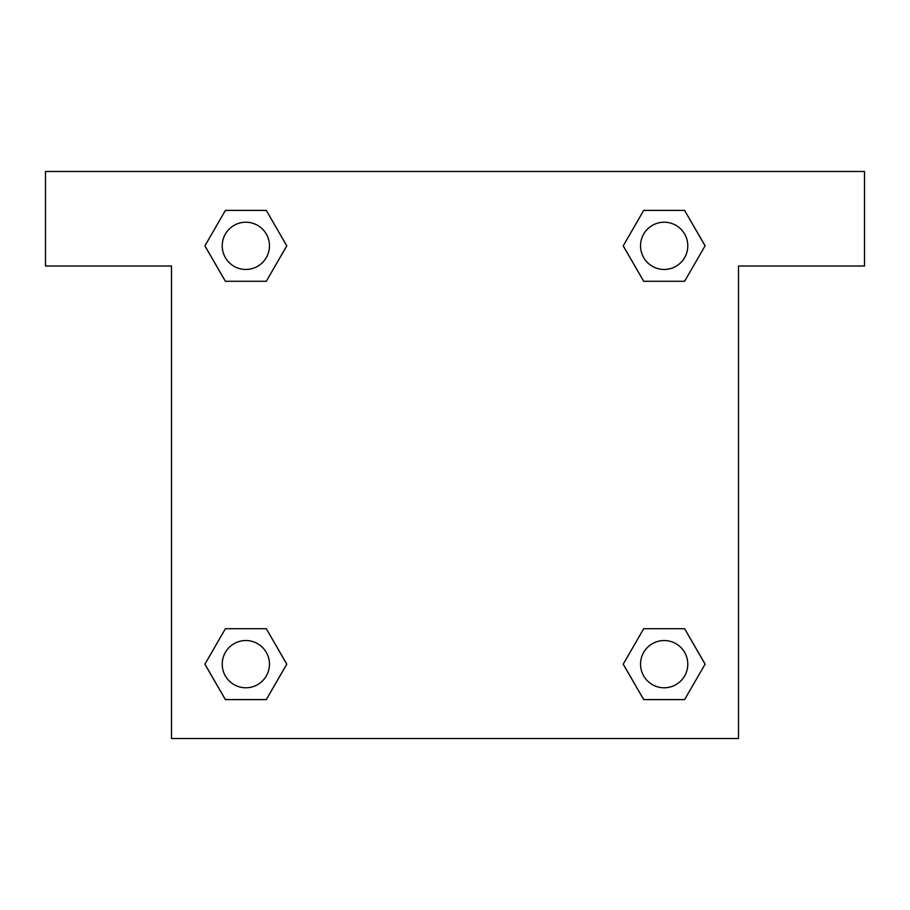 <?xml version="1.0" encoding="UTF-8"?>
<svg xmlns="http://www.w3.org/2000/svg" width="910" height="910" viewBox="0 0 910 910"><rect width="100%" height="100%" fill="white"/><g stroke="black" fill="none" stroke-linecap="round" stroke-linejoin="round"><path stroke-width="1.36" d="M658.738 281.281L684.616 281.281L643.7 281.281L623.236 245.837L643.7 210.403L684.616 210.403L705.079 245.837L684.616 281.281L643.7 281.281L658.738 281.281L643.7 281.281L624.078 247.383A267.745 267.745 0 0 1 624.18 247.475M684.616 628.719L643.7 628.719L684.616 628.719L705.079 664.163L684.616 699.597L643.7 699.597L623.236 664.163L643.7 628.719L684.616 628.719L705.125 664.129M251.262 281.281L225.384 281.281L266.3 281.281L225.384 281.281L204.921 245.837L225.384 210.403L266.3 210.403L286.764 245.837L266.3 281.281L251.262 281.281L266.3 281.281L285.922 247.383M251.262 628.719L225.384 628.719L266.3 628.719L286.764 664.163L266.3 699.597L225.384 699.597L204.921 664.163L225.384 628.719L266.3 628.719L251.262 628.719L266.3 628.719L285.922 662.616A267.745 267.745 0 0 1 285.82 662.526M864.5 171.501L45.5 171.501L45.5 266.004L171.501 266.004L171.501 738.499L738.499 738.499L738.499 266.004L864.5 266.004L864.5 171.501M225.384 281.281L204.875 245.871M266.3 210.403L225.384 210.403L266.3 210.403L286.809 245.814M266.3 628.719L286.809 664.129M225.384 699.597L266.3 699.597L225.384 699.597L204.875 664.186M643.7 699.597L684.616 699.597L643.7 699.597L623.191 664.186M643.7 281.281L623.191 245.871M684.616 210.403L643.7 210.403L684.616 210.403L705.125 245.814M687.789 664.163A23.626 23.626 0 0 0 652.345 643.7A23.626 23.626 0 0 0 652.345 684.616A23.626 23.626 0 0 0 687.789 664.163M269.462 664.163A23.626 23.626 0 0 0 234.029 643.7A23.626 23.626 0 0 0 234.029 684.616A23.626 23.626 0 0 0 269.462 664.163M687.789 245.837A23.626 23.626 0 0 0 652.345 225.384A23.626 23.626 0 0 0 652.345 266.3A23.626 23.626 0 0 0 687.789 245.837M269.462 245.837A23.626 23.626 0 0 0 234.029 225.384A23.626 23.626 0 0 0 234.029 266.3A23.626 23.626 0 0 0 269.462 245.837M643.7 628.719L658.738 628.719"/></g></svg>
